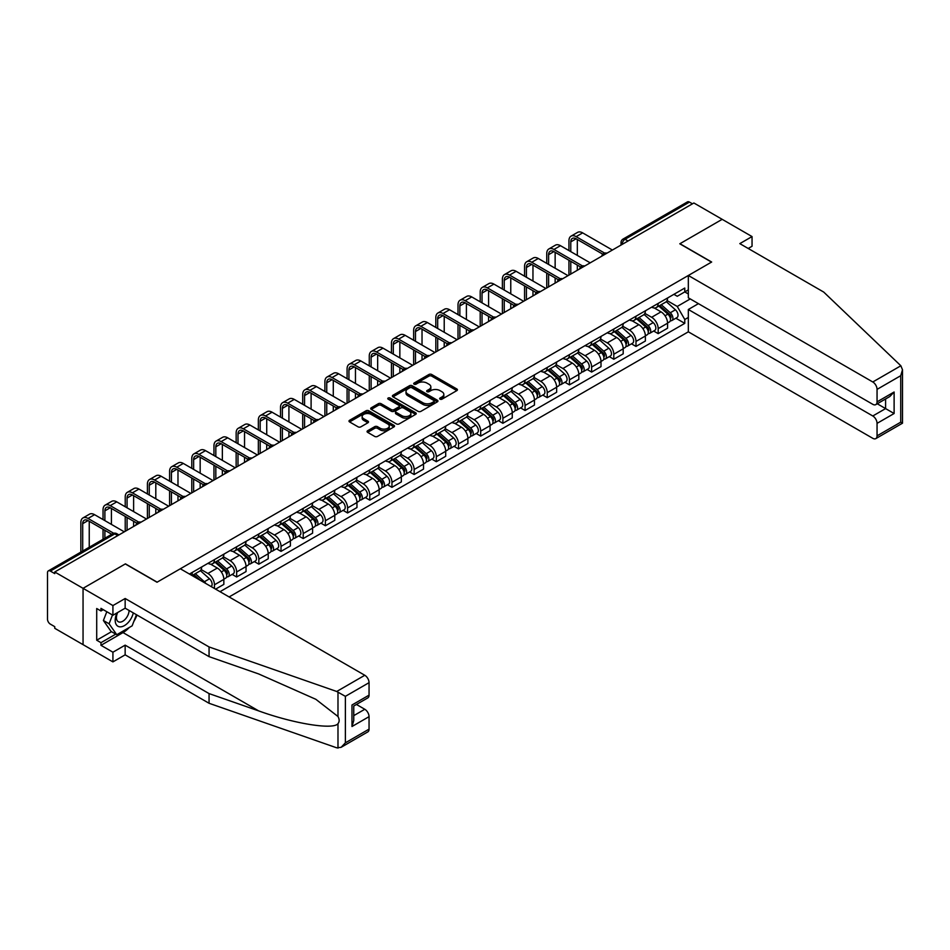 <?xml version="1.0" encoding="UTF-8"?>
<svg xmlns="http://www.w3.org/2000/svg" width="950" height="950" viewBox="0 0 950 950"><rect width="100%" height="100%" fill="white"/><g stroke="black" fill="none" stroke-linecap="round" stroke-linejoin="round"><path stroke-width="1.43" d="M440.064 399.166A1.377 0.796 0 0 0 442.011 399.166L456.843 390.604A1.971 1.14 0 0 0 457.425 389.797A1.971 1.14 0 0 0 456.843 388.989L431.716 374.49A1.971 1.14 0 0 0 428.925 374.49L414.093 383.052A1.377 0.796 0 0 0 416.053 384.18L417.964 383.076A6.318 3.646 0 0 1 426.906 383.076L428.996 384.275A6.318 3.646 0 0 1 430.849 386.864A6.318 3.646 0 0 1 428.996 389.441L427.072 390.545A1.377 0.796 0 0 0 429.032 391.673L430.956 390.569A6.318 3.646 0 0 1 439.886 390.569L441.976 391.78A6.318 3.646 0 0 1 443.828 394.357A6.318 3.646 0 0 1 441.976 396.934L440.064 398.038A1.377 0.796 0 0 0 440.064 399.166L440.064 398.038M367.65 430.742A1.971 1.14 0 0 0 367.068 431.549A1.971 1.14 0 0 0 367.65 432.357L374.692 436.43A1.971 1.14 0 0 0 377.483 436.43L393.953 426.918A1.971 1.14 0 0 0 394.535 426.111A1.971 1.14 0 0 0 393.953 425.303L368.826 410.792A1.971 1.14 0 0 0 366.035 410.792L349.564 420.304A1.971 1.14 0 0 0 348.994 421.111A1.971 1.14 0 0 0 349.564 421.919L358.079 426.835A1.971 1.14 0 0 0 360.869 426.835L367.923 422.762A1.971 1.14 0 0 0 368.505 421.954A1.971 1.14 0 0 0 367.923 421.147L363.696 418.713A5.284 3.052 0 0 1 362.152 416.563A5.284 3.052 0 0 1 365.418 413.737A5.284 3.052 0 0 1 371.165 414.402L387.707 423.949A5.284 3.052 0 0 1 389.262 426.111A5.284 3.052 0 0 1 385.997 428.925A5.284 3.052 0 0 1 380.238 428.26L377.483 426.669A1.971 1.14 0 0 0 374.692 426.669L367.65 430.742L367.65 432.357L374.692 428.319L374.692 426.669M54.756 571.983L693.88 202.991L722.178 219.331L679.796 243.794L711.514 262.105L157.154 582.16L125.436 563.861L83.054 588.323L54.756 571.983L54.756 573.622L50.35 571.081A4.026 2.328 -120 0 0 48.331 570.879A4.026 2.328 -120 0 0 47.5 572.719L47.5 619.198A4.026 2.328 -120 0 0 50.35 624.126L54.756 626.668L54.756 628.306L83.054 644.646L83.054 588.323L83.054 644.646L112.919 661.889L112.919 652.211L125.151 645.145L125.151 654.835L112.919 661.889M418.107 411.362A1.971 1.14 0 0 0 420.897 411.362L437.368 401.85A1.971 1.14 0 0 0 437.95 401.043A1.971 1.14 0 0 0 437.368 400.235L412.241 385.736A1.971 1.14 0 0 0 409.45 385.736L392.979 395.236A1.971 1.14 0 0 0 392.397 396.043A1.971 1.14 0 0 0 392.979 396.851L418.107 411.362M388.716 399.463A1.377 0.796 0 0 1 390.117 399.665L390.117 398.026L415.661 412.775A1.971 1.14 0 0 1 416.242 413.571A1.971 1.14 0 0 1 415.661 414.378L399.19 423.89A1.971 1.14 0 0 1 396.399 423.89L371.272 409.391L378.326 405.341L378.326 403.702L371.272 407.776A1.971 1.14 0 0 0 370.69 408.583A1.971 1.14 0 0 0 371.272 409.391L371.272 407.776M378.326 405.341A1.971 1.14 0 0 1 381.116 405.341L381.116 403.702A1.971 1.14 0 0 0 378.326 403.702M381.116 403.702L391.305 409.593A1.971 1.14 0 0 0 394.096 409.593L398.774 406.885A1.971 1.14 0 0 0 399.356 406.077A1.971 1.14 0 0 0 398.774 405.27L388.17 399.154A1.377 0.796 0 0 1 390.117 398.026M229.116 596.944L688.334 331.823L872.789 438.318A6.032 3.479 -120 0 0 875.805 438.615A6.032 3.479 -120 0 0 877.052 435.848L877.052 423.367A6.032 3.479 -120 0 0 872.789 415.981L885.59 408.595L894.116 413.511L877.052 423.367M628.033 241.003L625.041 239.281A4.026 2.328 60 0 0 623.034 239.079L687.456 201.887A4.026 2.328 60 0 1 689.474 202.089L625.041 239.281A4.026 2.328 120 0 0 622.203 244.209L622.203 244.376M692.455 203.811L689.474 202.089M658.184 303.406A9.251 5.344 60 0 1 656.26 307.562L665.653 302.147A9.251 5.344 -120 0 0 667.565 297.991M644.86 313.369L651.641 317.288A9.251 5.344 60 0 1 658.184 328.617L667.565 323.202A9.251 5.344 -120 0 0 661.022 311.861L654.312 307.99M667.565 323.202L667.565 328.201L658.184 333.628L653.683 331.027M656.26 307.562A9.251 5.344 60 0 1 651.712 307.147M658.184 328.617L658.184 333.628M635.989 316.219A9.251 5.344 60 0 1 634.078 320.376L643.471 314.949A9.251 5.344 -120 0 0 645.383 310.793M631.501 343.841L635.989 346.429L645.383 341.014L645.383 336.003A9.251 5.344 -120 0 0 638.839 324.674L632.118 320.791M634.078 320.376A9.251 5.344 60 0 1 629.529 319.948M622.678 326.183L629.458 330.089A9.251 5.344 60 0 1 635.989 341.43L635.989 346.429M613.807 329.021A9.251 5.344 60 0 1 611.895 333.177L621.276 327.762A9.251 5.344 -120 0 0 623.2 323.606M609.306 356.642L613.807 359.242L623.2 353.827L623.2 348.816A9.251 5.344 -120 0 0 616.657 337.488L609.936 333.604M611.895 333.177A9.251 5.344 60 0 1 607.335 332.761M600.483 338.984L607.264 342.902A9.251 5.344 60 0 1 613.807 354.231L613.807 359.242M591.624 341.834A9.251 5.344 60 0 1 589.712 345.99L599.094 340.563A9.251 5.344 -120 0 0 601.006 336.419M587.124 369.455L591.624 372.056L601.006 366.629L601.006 361.617A9.251 5.344 -120 0 0 594.462 350.289L587.753 346.418M589.712 345.99A9.251 5.344 60 0 1 585.153 345.574M578.301 351.797L585.081 355.716A9.251 5.344 60 0 1 591.624 367.044L591.624 372.056M569.442 354.647A9.251 5.344 60 0 1 567.518 358.791L576.911 353.376A9.251 5.344 -120 0 0 578.823 349.22M564.941 382.256L569.442 384.857L578.823 379.442L578.823 374.431A9.251 5.344 -120 0 0 572.28 363.102L565.559 359.219M567.518 358.791A9.251 5.344 60 0 1 562.97 358.376M556.118 364.61L562.899 368.517A9.251 5.344 60 0 1 569.442 379.846L569.442 384.857M547.247 367.448A9.251 5.344 60 0 1 545.336 371.604L554.717 366.189A9.251 5.344 -120 0 0 556.641 362.033M542.747 395.069L547.247 397.67L556.641 392.255L556.641 387.244A9.251 5.344 -120 0 0 550.097 375.915L543.376 372.032M545.336 371.604A9.251 5.344 60 0 1 540.776 371.189M533.936 377.411L540.704 381.33A9.251 5.344 60 0 1 547.247 392.659L547.247 397.67M525.065 380.261A9.251 5.344 60 0 1 523.153 384.418L532.534 378.991A9.251 5.344 -120 0 0 534.446 374.846M520.564 407.883L525.065 410.483L534.446 405.056L534.446 400.045A9.251 5.344 -120 0 0 527.915 388.716L521.194 384.845M523.153 384.418A9.251 5.344 60 0 1 518.593 384.002M511.741 390.224L518.522 394.143A9.251 5.344 60 0 1 525.065 405.472L525.065 410.483M502.883 393.074A9.251 5.344 60 0 1 500.959 397.219L510.352 391.804A9.251 5.344 -120 0 0 512.264 387.647M498.382 420.684L502.883 423.284L512.264 417.869L512.264 412.858A9.251 5.344 -120 0 0 505.721 401.529L499.011 397.646M500.959 397.219A9.251 5.344 60 0 1 496.411 396.803M489.559 403.037L496.339 406.944A9.251 5.344 60 0 1 502.883 418.273L502.883 423.284M480.688 405.876A9.251 5.344 60 0 1 478.776 410.032L488.169 404.617A9.251 5.344 -120 0 0 490.081 400.461M476.188 433.497L480.688 436.098L490.081 430.671L490.081 425.671A9.251 5.344 -120 0 0 483.538 414.343L476.817 410.459M478.776 410.032A9.251 5.344 60 0 1 474.228 409.616M467.376 415.839L474.157 419.758A9.251 5.344 60 0 1 480.688 431.086L480.688 436.098M458.506 418.689A9.251 5.344 60 0 1 456.594 422.845L465.975 417.418A9.251 5.344 -120 0 0 467.899 413.274M454.005 446.31L458.506 448.899L467.899 443.484L467.899 438.473A9.251 5.344 -120 0 0 461.356 427.144L454.634 423.272M456.594 422.845A9.251 5.344 60 0 1 452.034 422.429M445.182 428.652L451.963 432.571A9.251 5.344 60 0 1 458.506 443.899L458.506 448.899M436.323 431.502A9.251 5.344 60 0 1 434.411 435.646L443.793 430.231A9.251 5.344 -120 0 0 445.704 426.075M431.822 459.111L436.323 461.712L445.704 456.297L445.704 451.286A9.251 5.344 -120 0 0 439.161 439.957L432.452 436.074M434.411 435.646A9.251 5.344 60 0 1 429.851 435.231M422.999 441.465L429.78 445.372A9.251 5.344 60 0 1 436.323 456.701L436.323 461.712M414.141 444.303A9.251 5.344 60 0 1 412.217 448.459L421.61 443.044A9.251 5.344 -120 0 0 423.522 438.888M409.64 471.924L414.141 474.525L423.522 469.098L423.522 464.099A9.251 5.344 -120 0 0 416.979 452.758L410.258 448.887M412.217 448.459A9.251 5.344 60 0 1 407.669 448.044M400.817 454.266L407.598 458.185A9.251 5.344 60 0 1 414.141 469.514L414.141 474.525M391.946 457.116A9.251 5.344 60 0 1 390.034 461.272L399.416 455.846A9.251 5.344 -120 0 0 401.339 451.701M387.446 484.738L391.946 487.326L401.339 481.911L401.339 476.9A9.251 5.344 -120 0 0 394.796 465.571L388.075 461.688M390.034 461.272A9.251 5.344 60 0 1 385.474 460.845M378.634 467.079L385.403 470.986A9.251 5.344 60 0 1 391.946 482.327L391.946 487.326M369.764 469.929A9.251 5.344 60 0 1 367.852 474.074L377.233 468.659A9.251 5.344 -120 0 0 379.145 464.503M365.263 497.539L369.764 500.139L379.145 494.724L379.145 489.713A9.251 5.344 -120 0 0 372.614 478.384L365.892 474.501M367.852 474.074A9.251 5.344 60 0 1 363.292 473.658M356.44 479.881L363.221 483.799A9.251 5.344 60 0 1 369.764 495.128L369.764 500.139M347.581 482.731A9.251 5.344 60 0 1 345.657 486.887L355.051 481.472A9.251 5.344 -120 0 0 356.963 477.316M343.081 510.352L347.581 512.952L356.963 507.526L356.963 502.526A9.251 5.344 -120 0 0 350.419 491.186L343.71 487.314M345.657 486.887A9.251 5.344 60 0 1 341.109 486.471M334.258 492.694L341.038 496.613A9.251 5.344 60 0 1 347.581 507.941L347.581 512.952M325.387 495.544A9.251 5.344 60 0 1 323.475 499.7L332.868 494.273A9.251 5.344 -120 0 0 334.78 490.117M320.886 523.165L325.387 525.754L334.78 520.339L334.78 515.327A9.251 5.344 -120 0 0 328.237 503.999L321.516 500.116M323.475 499.7A9.251 5.344 60 0 1 318.927 499.272M312.075 505.507L318.856 509.414A9.251 5.344 60 0 1 325.387 520.754L325.387 525.754M303.204 508.345A9.251 5.344 60 0 1 301.293 512.501L310.674 507.086A9.251 5.344 -120 0 0 312.598 502.93M298.704 535.966L303.204 538.567L312.598 533.152L312.598 528.141A9.251 5.344 -120 0 0 306.054 516.812L299.333 512.929M301.293 512.501A9.251 5.344 60 0 1 296.733 512.086M289.881 518.308L296.661 522.227A9.251 5.344 60 0 1 303.204 533.556L303.204 538.567M281.022 521.158A9.251 5.344 60 0 1 279.11 525.314L288.491 519.899A9.251 5.344 -120 0 0 290.403 515.743M276.521 548.779L281.022 551.38L290.403 545.953L290.403 540.954A9.251 5.344 -120 0 0 283.86 529.613L277.151 525.742M279.11 525.314A9.251 5.344 60 0 1 274.55 524.899M267.698 531.121L274.479 535.04A9.251 5.344 60 0 1 281.022 546.369L281.022 551.38M258.839 533.971A9.251 5.344 60 0 1 256.916 538.128L266.309 532.701A9.251 5.344 -120 0 0 268.221 528.544M254.339 561.581L258.839 564.181L268.221 558.766L268.221 553.755A9.251 5.344 -120 0 0 261.678 542.426L254.956 538.543M256.916 538.128A9.251 5.344 60 0 1 252.368 537.7M245.516 543.934L252.296 547.841A9.251 5.344 60 0 1 258.839 559.182L258.839 564.181M236.645 546.773A9.251 5.344 60 0 1 234.733 550.929L244.114 545.514A9.251 5.344 -120 0 0 246.038 541.357M232.144 574.394L236.645 576.994L246.038 571.579L246.038 566.568A9.251 5.344 -120 0 0 239.495 555.239L232.774 551.356M234.733 550.929A9.251 5.344 60 0 1 230.173 550.513M223.333 556.736L230.102 560.654A9.251 5.344 60 0 1 236.645 571.983L236.645 576.994M214.463 559.586A9.251 5.344 60 0 1 212.551 563.742L221.932 558.315A9.251 5.344 -120 0 0 223.844 554.171M215.602 589.143L223.844 584.381L223.844 579.369A9.251 5.344 -120 0 0 217.312 568.041L210.591 564.169M212.551 563.742A9.251 5.344 60 0 1 207.991 563.326M201.139 569.549L207.919 573.467A9.251 5.344 60 0 1 214.463 584.796L214.463 588.489M192.066 575.558L199.749 571.128A9.251 5.344 -120 0 0 201.661 566.972M192.28 572.399A9.251 5.344 60 0 1 191.591 575.284M688.334 293.966L684.772 291.911L677.243 296.269L673.894 294.334M667.043 300.556L677.243 306.446L690.246 298.929M688.334 317.454L684.772 319.497L677.243 306.446M220.008 591.696L684.772 323.356L684.772 319.497M688.334 289.857L684.772 291.911L684.772 288.052L189.43 574.038M675.866 318.214L684.772 323.356M440.61 399.368L441.976 398.572A6.318 3.646 0 0 0 443.828 395.996L443.828 394.357M430.849 386.864L430.849 388.503A6.318 3.646 0 0 1 428.996 391.079L427.631 391.875M456.843 388.989L456.843 390.604L431.716 376.129A1.971 1.14 0 0 0 428.925 376.129L414.651 384.37M437.368 400.235L437.368 401.85L412.241 387.374A1.971 1.14 0 0 0 409.45 387.374L393.003 396.863L392.979 395.236M433.877 401.613A1.377 0.796 0 0 0 433.877 400.484L411.825 387.742A1.377 0.796 0 0 0 409.878 387.742L407.847 388.918A6.318 3.646 0 0 0 405.994 391.495A6.318 3.646 0 0 0 407.847 394.072L422.928 402.776A6.318 3.646 0 0 0 431.858 402.776L433.877 401.613L433.877 403.251A1.377 0.796 0 0 0 434.293 402.681L434.293 401.043M405.994 391.495L405.994 393.134A6.318 3.646 0 0 0 407.847 395.711L407.847 394.072M433.877 403.251L431.858 404.415A6.318 3.646 0 0 1 422.928 404.415L407.847 395.711M381.116 405.341L391.305 411.231A1.971 1.14 0 0 0 394.096 411.231L398.774 408.524A1.971 1.14 0 0 0 399.356 407.728L399.356 406.077M390.117 399.665L415.637 414.402M401.886 415.696A5.284 3.052 0 0 0 407.633 416.349A5.284 3.052 0 0 0 410.899 413.535A5.284 3.052 0 0 0 409.343 411.386L403.524 408.013A1.971 1.14 0 0 0 400.734 408.013L396.055 410.721A1.971 1.14 0 0 0 395.473 411.516A1.971 1.14 0 0 0 396.055 412.324L401.886 415.696L401.886 417.335A5.284 3.052 0 0 0 407.633 418A5.284 3.052 0 0 0 410.899 415.174L410.899 413.535M395.473 411.516L395.473 413.167A1.971 1.14 0 0 0 396.055 413.974L396.055 412.324M401.886 417.335L396.055 413.974M389.262 426.111L389.262 427.749A5.284 3.052 0 0 1 385.997 430.564A5.284 3.052 0 0 1 380.238 429.911L377.483 428.319A1.971 1.14 0 0 0 374.692 428.319M362.152 416.563L362.152 418.202A5.284 3.052 0 0 0 363.696 420.351L363.696 418.713M367.899 422.774L363.696 420.351M393.953 425.303L393.953 426.918L368.826 412.442A1.971 1.14 0 0 0 366.035 412.442L349.588 421.931M658.825 306.09L667.862 314.153A5.023 2.897 60 0 1 669.441 321.931L667.565 323.012M659.062 306.304L663.314 308.75M659.739 305.556L669.797 314.533A2.411 1.389 60 0 1 670.557 318.262A2.411 1.389 60 0 1 670.332 318.357M661.236 304.689L670.284 312.752A5.023 2.897 60 0 1 671.864 320.53A5.023 2.897 60 0 1 670.344 320.696M666.283 301.661L675.403 309.795A5.023 2.897 60 0 1 676.982 317.573L671.864 320.53M570.784 251.643L570.784 241.87A7.541 4.358 60 0 1 572.351 238.414A7.541 4.358 60 0 1 576.128 238.794L602.822 254.208M612.382 250.04L582.659 232.881A10.153 5.866 -120 0 0 577.588 232.37L571.045 236.146A10.153 5.866 -120 0 0 568.943 240.801L568.943 250.574M604.663 253.127L576.128 236.657A10.153 5.866 -120 0 0 571.045 236.146M568.943 260.264L568.943 275.12M570.784 274.051L570.784 261.333M577.327 270.275L577.327 265.109M577.327 255.419L577.327 239.483M636.643 318.891L645.679 326.966A5.023 2.897 60 0 1 647.259 334.733L645.383 335.813M636.88 319.105L641.131 321.563M637.545 318.369L647.603 327.346A2.411 1.389 60 0 1 648.363 331.075A2.411 1.389 60 0 1 648.149 331.158M639.053 317.502L648.09 325.565A5.023 2.897 60 0 1 649.669 333.343A5.023 2.897 60 0 1 648.149 333.497M644.1 314.474L653.22 322.608A5.023 2.897 60 0 1 654.788 330.386L649.669 333.343M614.448 331.704L623.497 339.767A5.023 2.897 60 0 1 625.064 347.546L623.188 348.626M614.686 331.918L618.949 334.376M615.363 331.17L625.421 340.147A2.411 1.389 60 0 1 626.181 343.888A2.411 1.389 60 0 1 625.955 343.971M616.871 330.303L625.908 338.378A5.023 2.897 60 0 1 627.487 346.144A5.023 2.897 60 0 1 625.967 346.311M621.906 327.275L631.026 335.421A5.023 2.897 60 0 1 632.605 343.188L627.487 346.144M900.861 365.774L902.5 369.752L900.731 375.701L877.052 389.381A6.032 3.479 -120 0 0 872.789 381.983L900.861 365.774L823.721 292.077L739.812 243.627L752.044 236.574L722.178 219.331L679.939 243.711L711.657 262.022L688.334 275.488L872.789 381.983M752.044 236.574L752.044 246.264L748.208 248.473M688.334 331.823L688.334 309.486L872.789 415.981M688.334 275.488L688.334 297.825L872.789 404.32A6.032 3.479 -120 0 0 875.805 404.617A6.032 3.479 -120 0 0 877.052 401.862L877.052 389.381M698.428 303.656L688.334 309.486M877.254 403.774L885.59 408.595L885.59 398.964M877.052 401.862L894.116 392.006L889.853 396.506L875.805 404.617M877.052 435.848L900.731 422.18L901.633 422.702M125.151 645.145L209.059 693.583L209.059 703.273L336.716 747.816L341.109 747.318L345.372 742.817L369.051 729.137A6.032 3.479 60 0 1 367.804 731.904L341.109 747.318M209.059 693.583L258.649 710.885C293.882 723.686 333.355 730.051 337.986 723.674C339.53 721.727 339.53 719.34 337.986 716.514L315.827 699.295L258.649 673.942L209.059 656.64L125.151 608.19L112.919 615.256L100.973 608.356L100.973 610.981L96.71 608.523L96.71 640.217L100.973 642.675L115.769 634.137M209.059 703.273L125.151 654.835M369.051 682.67L345.372 696.338L336.716 691.481L209.059 646.95L125.151 598.5L112.919 605.566L83.054 588.323L125.293 563.932L157.011 582.243L180.334 568.777L364.788 675.272A6.032 3.479 60 0 1 369.051 682.67L369.051 695.151A6.032 3.479 60 0 1 367.804 697.906L353.756 706.016L353.756 720.563L351.987 726.512L351.987 704.995C354.291 706.325 354.291 706.325 351.987 704.995L369.051 695.151M112.919 605.566L112.919 615.256M129.283 627.487A22.622 13.062 -60 0 1 123.013 632.581L100.973 645.311L112.919 652.211M100.973 645.311L100.973 642.675M125.151 598.5L125.151 608.19M209.059 646.95L209.059 656.64M353.756 715.635L364.788 709.27A6.032 3.479 60 0 1 369.051 716.656L369.051 729.137M364.788 709.27L356.452 704.461M136.99 615.03A22.622 13.062 -60 0 1 133.784 621.561M103.253 609.674L100.973 610.981M96.71 640.217L111.494 631.679M116.992 612.904A13.074 7.553 120 0 0 115.199 620.267A13.074 7.553 120 0 0 123.096 626.264A13.074 7.553 120 0 0 133.297 612.893M117.693 612.501A8.954 5.166 120 0 0 116.423 617.607A8.954 5.166 120 0 0 118.287 621.704A8.954 5.166 120 0 0 125.115 619.376A8.954 5.166 120 0 0 129.081 610.47M136.444 614.709L132.121 625.848L116.767 634.719L111.079 631.429L103.396 620.504L106.804 611.729M116.767 634.719L109.084 623.794L112.492 615.006M103.396 620.504L109.084 623.794M548.601 264.444L548.601 254.671A7.541 4.358 60 0 1 550.169 251.227A7.541 4.358 60 0 1 553.933 251.596L580.64 267.009M590.199 262.841L560.476 245.682A10.153 5.866 -120 0 0 555.394 245.183L548.862 248.959A10.153 5.866 -120 0 0 546.749 253.614L546.749 263.376M582.481 265.941L553.933 249.458A10.153 5.866 -120 0 0 548.862 248.959M546.749 273.066L546.749 287.933M548.601 286.864L548.601 274.134M555.144 283.088L555.144 277.911M555.144 268.221L555.144 252.296M526.419 277.257L526.419 267.484A7.541 4.358 60 0 1 527.974 264.029A7.541 4.358 60 0 1 531.751 264.409L558.457 279.822M568.017 275.654L538.294 258.495A10.153 5.866 -120 0 0 533.211 257.996L526.668 261.772A10.153 5.866 -120 0 0 524.566 266.416L524.566 276.189M560.286 278.754L531.751 262.271A10.153 5.866 -120 0 0 526.668 261.772M524.566 285.879L524.566 300.734M526.419 299.678L526.419 286.947M532.962 295.889L532.962 290.724M532.962 281.034L532.962 265.109M592.266 344.506L601.303 352.581A5.023 2.897 60 0 1 602.882 360.359L601.006 361.439M592.503 344.719L596.754 347.178M593.18 343.983L603.238 352.961A2.411 1.389 60 0 1 603.998 356.689A2.411 1.389 60 0 1 603.773 356.784M594.688 343.116L603.725 351.179A5.023 2.897 60 0 1 605.304 358.957A5.023 2.897 60 0 1 603.784 359.124M599.723 340.088L608.843 348.223A5.023 2.897 60 0 1 610.422 356.001L605.304 358.957M570.083 357.319L579.12 365.382A5.023 2.897 60 0 1 580.699 373.16L578.823 374.241M570.321 357.532L574.572 359.991M570.986 356.796L581.056 365.774A2.411 1.389 60 0 1 581.804 369.503A2.411 1.389 60 0 1 581.59 369.586M572.494 355.929L581.543 363.992A5.023 2.897 60 0 1 583.11 371.771A5.023 2.897 60 0 1 581.602 371.925M577.541 352.901L586.661 361.036A5.023 2.897 60 0 1 588.24 368.814L583.11 371.771M547.889 370.132L556.938 378.195A5.023 2.897 60 0 1 558.517 385.973L556.641 387.054M548.138 370.346L552.389 372.804M548.803 369.598L558.861 378.575A2.411 1.389 60 0 1 559.621 382.316A2.411 1.389 60 0 1 559.408 382.399M550.311 368.731L559.348 376.806A5.023 2.897 60 0 1 560.928 384.572A5.023 2.897 60 0 1 559.408 384.738M555.346 365.702L564.466 373.849A5.023 2.897 60 0 1 566.046 381.615L560.928 384.572M504.236 290.071L504.236 280.298A7.541 4.358 60 0 1 505.792 276.842A7.541 4.358 60 0 1 509.568 277.21L536.263 292.636M545.834 288.467L516.111 271.308A10.153 5.866 -120 0 0 511.029 270.798L504.486 274.574A10.153 5.866 -120 0 0 502.384 279.229L502.384 289.002M538.104 291.555L509.568 275.084A10.153 5.866 -120 0 0 504.486 274.574M502.384 298.692L502.384 313.548M504.236 312.479L504.236 299.749M510.767 308.702L510.767 303.537M510.767 293.847L510.767 277.911M482.042 302.872L482.042 293.099A7.541 4.358 60 0 1 483.609 289.655A7.541 4.358 60 0 1 487.374 290.023L514.081 305.437M523.64 301.269L493.917 284.109A10.153 5.866 -120 0 0 488.846 283.611L482.303 287.387A10.153 5.866 -120 0 0 480.201 292.042L480.201 301.803M515.921 304.368L487.374 287.886A10.153 5.866 -120 0 0 482.303 287.387M480.201 311.493L480.201 326.361M482.042 325.292L482.042 312.562M488.585 321.516L488.585 316.338M488.585 306.648L488.585 290.724M459.859 315.685L459.859 305.912A7.541 4.358 60 0 1 461.427 302.456A7.541 4.358 60 0 1 465.191 302.836L491.898 318.25M501.457 314.082L471.734 296.923A10.153 5.866 -120 0 0 466.652 296.424L460.109 300.2A10.153 5.866 -120 0 0 458.007 304.843L458.007 314.616M493.727 317.181L465.191 300.699A10.153 5.866 -120 0 0 460.109 300.2M458.007 324.306L458.007 339.162M459.859 338.093L459.859 325.375M466.402 334.317L466.402 329.151M466.402 319.461L466.402 303.537M525.706 382.933L534.743 391.008A5.023 2.897 60 0 1 536.322 398.774L534.446 399.867M525.944 383.147L530.207 385.605M526.621 382.411L536.679 391.388A2.411 1.389 60 0 1 537.439 395.117A2.411 1.389 60 0 1 537.213 395.212M528.129 381.544L537.166 389.607A5.023 2.897 60 0 1 538.745 397.385A5.023 2.897 60 0 1 537.225 397.551M533.164 378.516L542.284 386.65A5.023 2.897 60 0 1 543.863 394.428L538.745 397.385M437.677 328.486L437.677 318.725A7.541 4.358 60 0 1 439.233 315.269A7.541 4.358 60 0 1 443.009 315.637L469.716 331.063M479.275 326.895L449.552 309.736A10.153 5.866 -120 0 0 444.469 309.225L437.926 313.001A10.153 5.866 -120 0 0 435.824 317.656L435.824 327.429M471.544 329.983L443.009 313.512A10.153 5.866 -120 0 0 437.926 313.001M435.824 337.119L435.824 351.975M437.677 350.906L437.677 338.176M444.22 347.13L444.22 341.952M444.22 332.274L444.22 316.338M503.524 395.746L512.561 403.809A5.023 2.897 60 0 1 514.14 411.588L512.264 412.668M503.761 395.96L508.012 398.418M504.438 395.224L514.496 404.201A2.411 1.389 60 0 1 515.256 407.93A2.411 1.389 60 0 1 515.031 408.013M505.934 394.357L514.983 402.42A5.023 2.897 60 0 1 516.562 410.198A5.023 2.897 60 0 1 515.043 410.353M510.981 391.329L520.101 399.463A5.023 2.897 60 0 1 521.681 407.241L516.562 410.198M415.483 341.299L415.483 331.526A7.541 4.358 60 0 1 417.05 328.082A7.541 4.358 60 0 1 420.826 328.451L447.521 343.864M457.081 339.696L427.358 322.537A10.153 5.866 -120 0 0 422.287 322.038L415.744 325.814A10.153 5.866 -120 0 0 413.642 330.457L413.642 340.231M449.362 342.796L420.826 326.313A10.153 5.866 -120 0 0 415.744 325.814M413.642 349.921L413.642 364.788M415.483 363.719L415.483 350.989M422.026 359.943L422.026 354.766M422.026 345.076L422.026 329.151M481.341 408.559L490.378 416.622A5.023 2.897 60 0 1 491.957 424.401L490.081 425.481M481.579 408.773L485.83 411.231M482.244 408.025L492.302 417.003A2.411 1.389 60 0 1 493.062 420.743A2.411 1.389 60 0 1 492.848 420.826M483.752 407.158L492.789 415.221A5.023 2.897 60 0 1 494.368 422.999A5.023 2.897 60 0 1 492.848 423.166M488.799 404.13L497.919 412.276A5.023 2.897 60 0 1 499.486 420.043L494.368 422.999M393.3 354.113L393.3 344.339A7.541 4.358 60 0 1 394.867 340.884A7.541 4.358 60 0 1 398.632 341.264L425.339 356.678M434.898 352.509L405.175 335.35A10.153 5.866 -120 0 0 400.093 334.839L393.561 338.628A10.153 5.866 -120 0 0 391.447 343.271L391.447 353.044M427.179 355.597L398.632 339.126A10.153 5.866 -120 0 0 393.561 338.628M391.447 362.734L391.447 377.589M393.3 376.521L393.3 363.803M399.843 372.744L399.843 367.579M399.843 357.889L399.843 341.952M459.147 421.361L468.196 429.436A5.023 2.897 60 0 1 469.763 437.202L467.887 438.294M459.384 421.574L463.647 424.032M460.061 420.838L470.119 429.816A2.411 1.389 60 0 1 470.879 433.544A2.411 1.389 60 0 1 470.654 433.639M461.569 419.971L470.606 428.034A5.023 2.897 60 0 1 472.186 435.812A5.023 2.897 60 0 1 470.666 435.967M466.604 416.943L475.724 425.077A5.023 2.897 60 0 1 477.304 432.856L472.186 435.812M371.117 366.914L371.117 357.152A7.541 4.358 60 0 1 372.673 353.697A7.541 4.358 60 0 1 376.449 354.065L403.156 369.491M412.716 365.322L382.992 348.151A10.153 5.866 -120 0 0 377.91 347.652L371.367 351.429A10.153 5.866 -120 0 0 369.265 356.084L369.265 365.857M404.985 368.41L376.449 351.939A10.153 5.866 -120 0 0 371.367 351.429M369.265 375.535L369.265 390.402M371.117 389.334L371.117 376.604M377.661 385.558L377.661 380.38M377.661 370.69L377.661 354.766M436.964 434.174L446.001 442.237A5.023 2.897 60 0 1 447.581 450.015L445.704 451.096M437.202 434.387L441.453 436.846M437.879 433.651L447.937 442.629A2.411 1.389 60 0 1 448.697 446.358A2.411 1.389 60 0 1 448.471 446.441M439.387 432.772L448.424 440.848A5.023 2.897 60 0 1 450.003 448.626A5.023 2.897 60 0 1 448.483 448.78M444.422 429.756L453.542 437.891A5.023 2.897 60 0 1 455.121 445.669L450.003 448.626M414.782 446.987L423.819 455.05A5.023 2.897 60 0 1 425.398 462.828L423.522 463.909M415.019 447.201L419.271 449.659M415.684 446.452L425.754 455.43A2.411 1.389 60 0 1 426.503 459.159A2.411 1.389 60 0 1 426.289 459.254M417.192 445.586L426.241 453.649A5.023 2.897 60 0 1 427.809 461.427A5.023 2.897 60 0 1 426.301 461.593M422.239 442.558L431.359 450.692A5.023 2.897 60 0 1 432.939 458.47L427.809 461.427M392.588 459.788L401.636 467.863A5.023 2.897 60 0 1 403.216 475.629L401.339 476.722M392.837 460.002L397.088 462.46M393.502 459.266L403.56 468.243A2.411 1.389 60 0 1 404.32 471.972A2.411 1.389 60 0 1 404.106 472.055M395.01 458.399L404.047 466.462A5.023 2.897 60 0 1 405.626 474.24A5.023 2.897 60 0 1 404.106 474.394M400.045 455.371L409.165 463.505A5.023 2.897 60 0 1 410.744 471.283L405.626 474.24M370.405 472.601L379.442 480.664A5.023 2.897 60 0 1 381.021 488.442L379.145 489.523M370.642 472.815L374.906 475.273M371.319 472.079L381.378 481.044A2.411 1.389 60 0 1 382.137 484.785A2.411 1.389 60 0 1 381.912 484.868M372.827 471.2L381.864 479.275A5.023 2.897 60 0 1 383.444 487.041A5.023 2.897 60 0 1 381.924 487.207M377.863 468.184L386.983 476.318A5.023 2.897 60 0 1 388.562 484.096L383.444 487.041M348.223 485.414L357.259 493.478A5.023 2.897 60 0 1 358.839 501.256L356.963 502.336M348.46 485.628L352.711 488.074M349.137 484.88L359.195 493.858A2.411 1.389 60 0 1 359.955 497.586A2.411 1.389 60 0 1 359.729 497.681M350.633 484.013L359.682 492.076A5.023 2.897 60 0 1 361.261 499.854A5.023 2.897 60 0 1 359.741 500.021M355.68 480.985L364.8 489.119A5.023 2.897 60 0 1 366.379 496.897L361.261 499.854M326.04 498.216L335.077 506.291A5.023 2.897 60 0 1 336.656 514.057L334.78 515.138M326.277 498.429L330.529 500.887M326.942 497.693L337.001 506.671A2.411 1.389 60 0 1 337.761 510.399A2.411 1.389 60 0 1 337.547 510.483M328.451 496.826L337.488 504.889A5.023 2.897 60 0 1 339.067 512.668A5.023 2.897 60 0 1 337.547 512.822M333.497 493.798L342.617 501.933A5.023 2.897 60 0 1 344.185 509.711L339.067 512.668M348.935 379.727L348.935 369.954A7.541 4.358 60 0 1 350.491 366.51A7.541 4.358 60 0 1 354.267 366.878L380.962 382.292M390.533 378.124L360.81 360.964A10.153 5.866 -120 0 0 355.728 360.466L349.184 364.242A10.153 5.866 -120 0 0 347.082 368.885L347.082 378.658M382.803 381.223L354.267 364.741A10.153 5.866 -120 0 0 349.184 364.242M347.082 388.348L347.082 403.216M348.935 402.147L348.935 389.417M355.466 398.371L355.466 393.193M355.466 383.503L355.466 367.579M326.741 392.54L326.741 382.767A7.541 4.358 60 0 1 328.308 379.311A7.541 4.358 60 0 1 332.072 379.691L358.779 395.105M368.339 390.937L338.616 373.777A10.153 5.866 -120 0 0 333.545 373.267L327.002 377.043A10.153 5.866 -120 0 0 324.9 381.698L324.9 391.471M360.62 394.024L332.072 377.554A10.153 5.866 -120 0 0 327.002 377.043M324.9 401.161L324.9 416.017M326.741 414.948L326.741 402.23M333.284 411.172L333.284 406.006M333.284 396.316L333.284 380.38M304.558 405.341L304.558 395.58A7.541 4.358 60 0 1 306.126 392.124A7.541 4.358 60 0 1 309.89 392.492L336.597 407.918M346.156 403.75L316.433 386.579A10.153 5.866 -120 0 0 311.351 386.08L304.808 389.856A10.153 5.866 -120 0 0 302.706 394.511L302.706 404.272M338.426 406.838L309.89 390.355A10.153 5.866 -120 0 0 304.808 389.856M302.706 413.963L302.706 428.83M304.558 427.761L304.558 415.031M311.101 423.985L311.101 418.808M311.101 409.117L311.101 393.193M282.376 418.154L282.376 408.381A7.541 4.358 60 0 1 283.931 404.926A7.541 4.358 60 0 1 287.707 405.306L314.414 420.719M323.974 416.551L294.251 399.392A10.153 5.866 -120 0 0 289.168 398.893L282.625 402.669A10.153 5.866 -120 0 0 280.523 407.312L280.523 417.086M316.243 419.651L287.707 403.168A10.153 5.866 -120 0 0 282.625 402.669M280.523 426.776L280.523 441.643M282.376 440.574L282.376 427.844M288.919 436.798L288.919 431.621M288.919 421.931L288.919 406.006M260.181 430.968L260.181 421.194A7.541 4.358 60 0 1 261.749 417.739A7.541 4.358 60 0 1 265.525 418.119L292.22 433.532M301.779 429.364L272.056 412.205A10.153 5.866 -120 0 0 266.986 411.694L260.442 415.471A10.153 5.866 -120 0 0 258.341 420.126L258.341 429.899M294.061 432.452L265.525 415.981A10.153 5.866 -120 0 0 260.442 415.471M258.341 439.589L258.341 454.444M260.181 453.376L260.181 440.657M266.724 449.599L266.724 444.434M266.724 434.744L266.724 418.808M237.999 443.769L237.999 433.996A7.541 4.358 60 0 1 239.566 430.552A7.541 4.358 60 0 1 243.331 430.92L270.038 446.334M279.597 442.166L249.874 425.006A10.153 5.866 -120 0 0 244.791 424.508L238.26 428.284A10.153 5.866 -120 0 0 236.146 432.939L236.146 442.7M271.878 445.265L243.331 428.782A10.153 5.866 -120 0 0 238.26 428.284M236.146 452.39L236.146 467.258M237.999 466.189L237.999 453.459M244.542 462.412L244.542 457.235M244.542 447.545L244.542 431.621M303.846 511.029L312.894 519.092A5.023 2.897 60 0 1 314.462 526.87L312.586 527.951M304.083 511.242L308.346 513.701M304.76 510.506L314.818 519.472A2.411 1.389 60 0 1 315.578 523.212A2.411 1.389 60 0 1 315.353 523.296M306.268 509.628L315.305 517.702A5.023 2.897 60 0 1 316.884 525.469A5.023 2.897 60 0 1 315.364 525.635M311.303 506.599L320.423 514.746A5.023 2.897 60 0 1 322.003 522.512L316.884 525.469M215.816 456.582L215.816 446.809A7.541 4.358 60 0 1 217.372 443.353A7.541 4.358 60 0 1 221.148 443.733L247.855 459.147M257.414 454.979L227.691 437.819A10.153 5.866 -120 0 0 222.609 437.321L216.066 441.097A10.153 5.866 -120 0 0 213.964 445.74L213.964 455.513M249.684 458.078L221.148 441.596A10.153 5.866 -120 0 0 216.066 441.097M213.964 465.203L213.964 480.059M215.816 479.002L215.816 466.272M222.359 475.214L222.359 470.048M222.359 460.358L222.359 444.434M281.663 523.842L290.7 531.905A5.023 2.897 60 0 1 292.279 539.683L290.403 540.764M281.901 524.044L286.152 526.502M282.577 523.308L292.636 532.285A2.411 1.389 60 0 1 293.396 536.014A2.411 1.389 60 0 1 293.17 536.109M284.086 522.441L293.123 530.504A5.023 2.897 60 0 1 294.702 538.282A5.023 2.897 60 0 1 293.182 538.448M289.121 519.413L298.241 527.547A5.023 2.897 60 0 1 299.82 535.325L294.702 538.282M193.634 469.395L193.634 459.622A7.541 4.358 60 0 1 195.189 456.166A7.541 4.358 60 0 1 198.966 456.534L225.661 471.96M235.232 467.792L205.509 450.633A10.153 5.866 -120 0 0 200.426 450.122L193.883 453.898A10.153 5.866 -120 0 0 191.781 458.553L191.781 468.326M227.501 470.879L198.966 454.409A10.153 5.866 -120 0 0 193.883 453.898M191.781 478.016L191.781 492.872M193.634 491.803L193.634 479.073M200.165 488.027L200.165 482.861M200.165 473.171L200.165 457.235M259.481 536.643L268.517 544.706A5.023 2.897 60 0 1 270.097 552.484L268.221 553.565M259.718 536.857L263.969 539.315M260.383 536.121L270.453 545.098A2.411 1.389 60 0 1 271.201 548.827A2.411 1.389 60 0 1 270.988 548.91M261.891 535.254L270.94 543.317A5.023 2.897 60 0 1 272.507 551.095A5.023 2.897 60 0 1 270.999 551.249M266.938 532.226L276.058 540.36A5.023 2.897 60 0 1 277.637 548.138L272.507 551.095M171.439 482.196L171.439 472.423A7.541 4.358 60 0 1 173.007 468.979A7.541 4.358 60 0 1 176.771 469.348L203.478 484.761M213.037 480.593L183.314 463.434A10.153 5.866 -120 0 0 178.244 462.935L171.701 466.711A10.153 5.866 -120 0 0 169.599 471.366L169.599 481.128M205.319 483.692L176.771 467.21A10.153 5.866 -120 0 0 171.701 466.711M169.599 490.817L169.599 505.685M171.439 504.616L171.439 491.886M177.982 500.84L177.982 495.662M177.982 485.973L177.982 470.048M237.286 549.456L246.335 557.519A5.023 2.897 60 0 1 247.914 565.298L246.038 566.378M237.536 549.67L241.787 552.128M238.201 548.922L248.259 557.899A2.411 1.389 60 0 1 249.019 561.64A2.411 1.389 60 0 1 248.805 561.723M239.709 548.055L248.746 556.13A5.023 2.897 60 0 1 250.325 563.896A5.023 2.897 60 0 1 248.805 564.062M244.744 545.027L253.864 553.173A5.023 2.897 60 0 1 255.443 560.939L250.325 563.896M149.257 495.009L149.257 485.236A7.541 4.358 60 0 1 150.824 481.781A7.541 4.358 60 0 1 154.589 482.161L181.296 497.574M190.855 493.406L161.132 476.247A10.153 5.866 -120 0 0 156.049 475.748L149.506 479.524A10.153 5.866 -120 0 0 147.404 484.168L147.404 493.941M183.124 496.506L154.589 480.023A10.153 5.866 -120 0 0 149.506 479.524M147.404 503.631L147.404 518.486M149.257 517.418L149.257 504.699M155.8 513.641L155.8 508.476M155.8 498.786L155.8 482.861M215.104 562.258L224.141 570.332A5.023 2.897 60 0 1 225.72 578.111L223.844 579.191M215.341 562.471L219.604 564.929M216.018 561.735L226.076 570.712A2.411 1.389 60 0 1 226.836 574.441A2.411 1.389 60 0 1 226.611 574.536M217.526 560.868L226.563 568.931A5.023 2.897 60 0 1 228.143 576.709A5.023 2.897 60 0 1 226.623 576.876M222.561 557.84L231.681 565.974A5.023 2.897 60 0 1 233.261 573.753L228.143 576.709M127.074 507.822L127.074 498.049A7.541 4.358 60 0 1 128.63 494.594A7.541 4.358 60 0 1 132.406 494.962L159.113 510.387M168.672 506.219L138.949 489.06A10.153 5.866 -120 0 0 133.867 488.549L127.324 492.326A10.153 5.866 -120 0 0 125.222 496.981L125.222 506.754M160.942 509.307L132.406 492.836A10.153 5.866 -120 0 0 127.324 492.326M125.222 516.444L125.222 531.299M127.074 530.231L127.074 517.501M133.618 526.454L133.618 521.277M133.618 511.599L133.618 495.662M192.921 575.071L196.021 577.837M193.159 575.284L197.41 577.742M200.284 580.296L193.836 574.548M195.332 573.681L204.381 581.744A5.023 2.897 60 0 1 205.829 583.502M200.379 570.653L209.499 578.788A5.023 2.897 60 0 1 211.102 586.542M104.88 520.624L104.88 510.851A7.541 4.358 60 0 1 106.448 507.407A7.541 4.358 60 0 1 110.224 507.775L136.919 523.189M146.478 519.021L116.755 501.861A10.153 5.866 -120 0 0 111.684 501.363L105.141 505.139A10.153 5.866 -120 0 0 103.039 509.782L103.039 519.555M138.759 522.12L110.224 505.637A10.153 5.866 -120 0 0 105.141 505.139M103.039 529.245L103.039 539.303M104.88 538.234L104.88 530.314M111.423 524.4L111.423 508.476M82.698 551.036L82.698 523.664A7.541 4.358 60 0 1 84.265 520.208A7.541 4.358 60 0 1 88.029 520.588L111.744 534.268M124.296 531.834L94.573 514.674A10.153 5.866 -120 0 0 89.49 514.176L82.959 517.952A10.153 5.866 -120 0 0 80.845 522.595L80.845 552.104M113.727 533.283L88.029 518.451A10.153 5.866 -120 0 0 82.959 517.952M89.241 547.259L89.241 521.277M622.345 244.292L622.203 244.209A4.026 2.328 0 0 1 621.027 242.571L621.027 245.053M214.463 584.796L223.844 579.369M236.645 571.983L246.038 566.568M258.839 559.182L268.221 553.755M281.022 546.369L290.403 540.954M303.204 533.556L312.598 528.141M325.387 520.754L334.78 515.327M347.581 507.941L356.963 502.526M369.764 495.128L379.145 489.713M391.946 482.327L401.339 476.9M414.141 469.514L423.522 464.099M436.323 456.701L445.704 451.286M458.506 443.899L467.899 438.473M480.688 431.086L490.081 425.671M502.883 418.273L512.264 412.858M525.065 405.472L534.446 400.045M547.247 392.659L556.641 387.244M569.442 379.846L578.823 374.431M591.624 367.044L601.006 361.617M613.807 354.231L623.2 348.816M635.989 341.43L645.383 336.003M207.919 573.467L217.312 568.041M230.102 560.654L239.495 555.239M252.296 547.841L261.678 542.426M274.479 535.04L283.86 529.613M296.661 522.227L306.054 516.812M318.856 509.414L328.237 503.999M341.038 496.613L350.419 491.186M363.221 483.799L372.614 478.384M385.403 470.986L394.796 465.571M407.598 458.185L416.979 452.758M429.78 445.372L439.161 439.957M451.963 432.571L461.356 427.144M474.157 419.758L483.538 414.343M496.339 406.944L505.721 401.529M518.522 394.143L527.915 388.716M540.704 381.33L550.097 375.915M562.899 368.517L572.28 363.102M585.081 355.716L594.462 350.289M607.264 342.902L616.657 337.488M629.458 330.089L638.839 324.674M651.641 317.288L661.022 311.861M606.587 253.389A4.026 2.328 120 0 0 604.817 254.41M584.404 266.19A4.026 2.328 120 0 0 582.623 267.223M562.222 279.003A4.026 2.328 120 0 0 560.441 280.024M540.028 291.816A4.026 2.328 120 0 0 538.258 292.837M517.845 304.617A4.026 2.328 120 0 0 516.076 305.651M495.662 317.431A4.026 2.328 120 0 0 493.881 318.452M473.48 330.232A4.026 2.328 120 0 0 471.699 331.265M451.286 343.045A4.026 2.328 120 0 0 449.516 344.066M429.103 355.858A4.026 2.328 120 0 0 427.322 356.879M406.921 368.659A4.026 2.328 120 0 0 405.139 369.692M384.726 381.473A4.026 2.328 120 0 0 382.957 382.494M362.544 394.286A4.026 2.328 120 0 0 360.774 395.307M340.361 407.087A4.026 2.328 120 0 0 338.58 408.12M318.179 419.9A4.026 2.328 120 0 0 316.397 420.921M295.984 432.713A4.026 2.328 120 0 0 294.215 433.734M273.802 445.514A4.026 2.328 120 0 0 272.021 446.548M251.619 458.327A4.026 2.328 120 0 0 249.838 459.349M229.425 471.141A4.026 2.328 120 0 0 227.656 472.162M207.243 483.942A4.026 2.328 120 0 0 205.473 484.975M185.06 496.755A4.026 2.328 120 0 0 183.279 497.776M162.877 509.556A4.026 2.328 120 0 0 161.096 510.589M140.683 522.369A4.026 2.328 120 0 0 138.914 523.391M117.752 535.61L114.772 533.888L50.35 571.081M118.928 534.933L116.779 533.686A4.026 2.328 120 0 0 114.772 533.888A4.026 2.328 60 0 0 112.753 533.686L48.331 570.879M441.976 398.572L441.976 396.934M427.072 391.673L427.072 390.545M428.996 391.079L428.996 389.441M414.093 384.18L414.093 383.052M428.925 376.129L428.925 374.49M431.716 376.129L431.716 374.49M409.45 387.374L409.45 385.736M412.241 387.374L412.241 385.736M422.928 404.415L422.928 402.776M431.858 404.415L431.858 402.776M391.305 411.231L391.305 409.593M394.096 411.231L394.096 409.593M398.774 408.524L398.774 406.885M415.661 414.378L415.661 412.775M377.483 428.319L377.483 426.669M380.238 429.911L380.238 428.26M367.923 422.762L367.923 421.147M349.564 421.919L349.564 420.304M366.035 412.442L366.035 410.792M368.826 412.442L368.826 410.792M667.862 314.153L665.047 315.78M671.056 317.157L670.142 317.68M675.403 309.795L670.284 312.752M576.128 236.657L582.659 232.881M570.784 241.87L576.128 238.794M645.679 326.966L642.853 328.593M648.862 329.971L647.959 330.493M653.22 322.608L648.09 325.565M623.497 339.767L620.671 341.394M626.679 342.784L625.777 343.306M631.026 335.421L625.908 338.378M900.731 422.18L900.731 375.701M894.116 392.006L894.116 413.511M337.986 748.113L337.986 723.674M337.986 716.514L337.986 692.075M345.372 696.338L345.372 742.817M369.051 716.656L351.987 726.512M336.716 691.481L364.788 675.272M123.013 632.581L258.649 710.885M553.933 249.458L560.476 245.682M548.601 254.671L553.933 251.596M531.751 262.271L538.294 258.495M526.419 267.484L531.751 264.409M601.303 352.581L598.488 354.207M604.497 355.585L603.582 356.108M608.843 348.223L603.725 351.179M579.12 365.382L576.306 367.009M582.303 368.398L581.4 368.921M586.661 361.036L581.543 363.992M556.938 378.195L554.111 379.822M560.12 381.211L559.217 381.734M564.466 373.849L559.348 376.806M509.568 275.084L516.111 271.308M504.236 280.298L509.568 277.21M487.374 287.886L493.917 284.109M482.042 293.099L487.374 290.023M465.191 300.699L471.734 296.923M459.859 305.912L465.191 302.836M534.743 391.008L531.929 392.635M537.938 394.012L537.035 394.535M542.284 386.65L537.166 389.607M443.009 313.512L449.552 309.736M437.677 318.725L443.009 315.637M512.561 403.809L509.746 405.436M515.755 406.826L514.841 407.348M520.101 399.463L514.983 402.42M420.826 326.313L427.358 322.537M415.483 331.526L420.826 328.451M490.378 416.622L487.552 418.249M493.561 419.639L492.658 420.161M497.919 412.276L492.789 415.221M398.632 339.126L405.175 335.35M393.3 344.339L398.632 341.264M468.196 429.436L465.369 431.062M471.378 432.44L470.476 432.963M475.724 425.077L470.606 428.034M376.449 351.939L382.992 348.151M371.117 357.152L376.449 354.065M446.001 442.237L443.187 443.864M449.196 445.253L448.281 445.776M453.542 437.891L448.424 440.848M423.819 455.05L421.004 456.677M427.001 458.054L426.099 458.577M431.359 450.692L426.241 453.649M401.636 467.863L398.81 469.49M404.819 470.867L403.916 471.39M409.165 463.505L404.047 466.462M379.442 480.664L376.628 482.291M382.636 483.681L381.734 484.203M386.983 476.318L381.864 479.275M357.259 493.478L354.445 495.104M360.454 496.482L359.539 497.004M364.8 489.119L359.682 492.076M335.077 506.291L332.251 507.918M338.259 509.295L337.357 509.817M342.617 501.933L337.488 504.889M354.267 364.741L360.81 360.964M348.935 369.954L354.267 366.878M332.072 377.554L338.616 373.777M326.741 382.767L332.072 379.691M309.89 390.355L316.433 386.579M304.558 395.58L309.89 392.492M287.707 403.168L294.251 399.392M282.376 408.381L287.707 405.306M265.525 415.981L272.056 412.205M260.181 421.194L265.525 418.119M243.331 428.782L249.874 425.006M237.999 433.996L243.331 430.92M312.894 519.092L310.068 520.719M316.077 522.108L315.174 522.631M320.423 514.746L315.305 517.702M221.148 441.596L227.691 437.819M215.816 446.809L221.148 443.733M290.7 531.905L287.886 533.532M293.894 534.909L292.98 535.432M298.241 527.547L293.123 530.504M198.966 454.409L205.509 450.633M193.634 459.622L198.966 456.534M268.517 544.706L265.703 546.345M271.7 547.722L270.798 548.245M276.058 540.36L270.94 543.317M176.771 467.21L183.314 463.434M171.439 472.423L176.771 469.348M246.335 557.519L243.509 559.146M249.518 560.536L248.615 561.058M253.864 553.173L248.746 556.13M154.589 480.023L161.132 476.247M149.257 485.236L154.589 482.161M224.141 570.332L221.326 571.959M227.335 573.337L226.433 573.859M231.681 565.974L226.563 568.931M132.406 492.836L138.949 489.06M127.074 498.049L132.406 494.962M209.499 578.788L204.381 581.744M110.224 505.637L116.755 501.861M104.88 510.851L110.224 507.775M88.029 518.451L94.573 514.674M82.698 523.664L88.029 520.588M606.931 253.187A4.026 4.026 0 0 0 601.766 256.168M584.749 266A4.026 4.026 0 0 0 579.583 268.981M562.566 278.801A4.026 4.026 0 0 0 557.401 281.782M540.372 291.614A4.026 4.026 0 0 0 535.218 294.595M518.189 304.428A4.026 4.026 0 0 0 513.024 307.396M496.007 317.229A4.026 4.026 0 0 0 490.841 320.209M473.812 330.042A4.026 4.026 0 0 0 468.659 333.022M451.63 342.843A4.026 4.026 0 0 0 446.464 345.824M429.447 355.656A4.026 4.026 0 0 0 424.282 358.637M407.265 368.469A4.026 4.026 0 0 0 402.099 371.45M385.071 381.271A4.026 4.026 0 0 0 379.917 384.251M362.888 394.084A4.026 4.026 0 0 0 357.723 397.064M340.706 406.897A4.026 4.026 0 0 0 335.54 409.878M318.511 419.698A4.026 4.026 0 0 0 313.358 422.679M296.329 432.511A4.026 4.026 0 0 0 291.163 435.492M274.146 445.324A4.026 4.026 0 0 0 268.981 448.305M251.964 458.126A4.026 4.026 0 0 0 246.798 461.106M229.769 470.939A4.026 4.026 0 0 0 224.616 473.919M207.587 483.752A4.026 4.026 0 0 0 202.421 486.733M185.404 496.553A4.026 4.026 0 0 0 180.239 499.534M163.21 509.366A4.026 4.026 0 0 0 158.056 512.347M141.028 522.179A4.026 4.026 0 0 0 135.862 525.148M116.779 533.686A4.026 4.026 0 0 0 112.753 533.686M623.034 239.079A4.026 4.026 0 0 0 621.027 242.571M902.5 369.752L902.5 423.201L875.805 438.615"/></g></svg>
